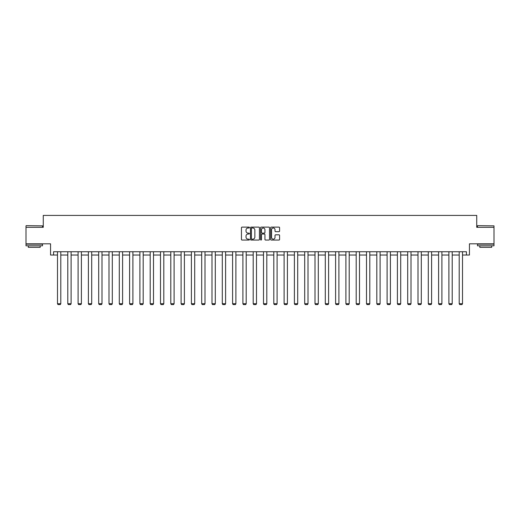 <?xml version="1.0" encoding="UTF-8"?>
<svg xmlns="http://www.w3.org/2000/svg" width="520" height="520" viewBox="0 0 520 520"><rect width="100%" height="100%" fill="white"/><g stroke="black" fill="none" stroke-linecap="round" stroke-linejoin="round"><path stroke-width="0.78" d="M249.438 227.552A0.455 0.455 0 0 0 248.983 227.103L242.099 227.103A0.65 0.65 0 0 0 241.449 227.747L241.449 239.415A0.65 0.65 0 0 0 242.099 240.065L248.983 240.065A0.455 0.455 0 0 0 249.438 239.609A0.455 0.455 0 0 0 248.983 239.155L248.092 239.155A2.074 2.074 0 0 1 246.019 237.081L246.019 236.113A2.074 2.074 0 0 1 248.092 234.039L248.983 234.039A0.455 0.455 0 0 0 249.438 233.584A0.455 0.455 0 0 0 248.983 233.129L248.092 233.129A2.074 2.074 0 0 1 246.019 231.056L246.019 230.081A2.074 2.074 0 0 1 248.092 228.007L248.983 228.007A0.455 0.455 0 0 0 249.438 227.552M53.566 255.041L53.566 251.739L466.434 251.739L466.434 255.041L469.437 255.041L469.437 243.815L494 243.815L494 227.311L476.736 227.311L476.736 215.423L43.264 215.423L43.264 227.311L26 227.311L26 243.815L50.564 243.815L50.564 255.041L57.493 255.041M278.941 231.673A0.65 0.65 0 0 0 279.591 231.023L279.591 227.747A0.65 0.65 0 0 0 278.941 227.103L271.291 227.103A0.65 0.65 0 0 0 270.647 227.747L270.647 239.415A0.65 0.65 0 0 0 271.291 240.065L278.941 240.065A0.65 0.65 0 0 0 279.591 239.415L279.591 235.463A0.65 0.65 0 0 0 278.941 234.812L275.665 234.812A0.65 0.65 0 0 0 275.022 235.463L275.022 237.425A1.736 1.736 0 0 1 273.286 239.155A1.736 1.736 0 0 1 271.55 237.425L271.55 229.743A1.736 1.736 0 0 1 273.286 228.007A1.736 1.736 0 0 1 275.022 229.743L275.022 231.023A0.65 0.65 0 0 0 275.665 231.673L278.941 231.673M259.435 227.747A0.65 0.65 0 0 0 258.784 227.103L251.134 227.103A0.65 0.65 0 0 0 250.491 227.747L250.491 239.415A0.65 0.65 0 0 0 251.134 240.065L258.784 240.065A0.65 0.65 0 0 0 259.435 239.415L259.435 227.747M261.216 227.103L268.866 227.103A0.65 0.65 0 0 1 269.51 227.747L269.51 239.415A0.65 0.65 0 0 1 268.866 240.065L265.59 240.065A0.65 0.65 0 0 1 264.94 239.415L264.94 234.683A0.65 0.65 0 0 0 264.297 234.039L262.125 234.039A0.65 0.65 0 0 0 261.476 234.683L261.476 239.609A0.455 0.455 0 0 1 261.021 240.065A0.455 0.455 0 0 1 260.565 239.609L260.565 227.747A0.65 0.65 0 0 1 261.216 227.103M60.794 255.041L67.795 255.041M71.097 255.041L78.098 255.041M81.4 255.041L88.394 255.041M91.695 255.041L98.696 255.041M101.998 255.041L108.999 255.041M112.301 255.041L119.294 255.041M122.597 255.041L129.597 255.041M132.899 255.041L139.899 255.041M143.195 255.041L150.196 255.041M153.498 255.041L160.498 255.041M163.8 255.041L170.8 255.041M174.096 255.041L181.097 255.041M184.399 255.041L191.399 255.041M194.701 255.041L201.695 255.041M204.997 255.041L211.998 255.041M215.3 255.041L222.3 255.041M225.602 255.041L232.596 255.041M235.898 255.041L242.899 255.041M246.201 255.041L253.201 255.041M256.503 255.041L263.497 255.041M266.799 255.041L273.8 255.041M277.101 255.041L284.102 255.041M287.404 255.041L294.398 255.041M297.7 255.041L304.7 255.041M308.002 255.041L315.003 255.041M318.305 255.041L325.299 255.041M328.601 255.041L335.601 255.041M338.904 255.041L345.904 255.041M349.2 255.041L356.2 255.041M359.502 255.041L366.503 255.041M369.804 255.041L376.805 255.041M380.101 255.041L387.101 255.041M390.403 255.041L397.404 255.041M400.706 255.041L407.7 255.041M411.001 255.041L418.002 255.041M421.304 255.041L428.304 255.041M431.606 255.041L438.601 255.041M441.903 255.041L448.903 255.041M452.205 255.041L459.206 255.041M462.507 255.041L466.434 255.041M251.849 228.007A0.455 0.455 0 0 0 251.394 228.462L251.394 238.7A0.455 0.455 0 0 0 251.849 239.155L252.792 239.155A2.074 2.074 0 0 0 254.865 237.081L254.865 230.081A2.074 2.074 0 0 0 252.792 228.007L251.849 228.007M264.94 229.775A1.736 1.736 0 0 0 263.211 228.04A1.736 1.736 0 0 0 261.476 229.775L261.476 232.479A0.65 0.65 0 0 0 262.125 233.129L264.297 233.129A0.65 0.65 0 0 0 264.94 232.479L264.94 229.775M60.794 251.739L60.794 303.719L57.493 303.719L57.493 251.739M60.794 303.719L60.3 304.577L57.993 304.577L57.493 303.719M26.195 225.661L42.51 225.856L26.195 225.661M34.255 245.797L26 245.797L26 244.147L42.51 244.147L42.51 245.797L34.255 245.797M40.196 245.797L40.196 247.319L28.314 247.319L28.314 245.797M477.692 225.661L494 225.856L477.692 225.661M485.745 245.797L477.49 245.797L477.49 244.147L494 244.147L494 245.797L485.745 245.797M491.686 245.797L491.686 247.319L479.804 247.319L479.804 245.797M71.097 251.739L71.097 303.719L67.795 303.719L67.795 251.739M71.097 303.719L70.603 304.577L68.289 304.577L67.795 303.719M81.4 251.739L81.4 303.719L78.098 303.719L78.098 251.739M81.4 303.719L80.899 304.577L78.591 304.577L78.098 303.719M91.695 251.739L91.695 303.719L88.394 303.719L88.394 251.739M91.695 303.719L91.202 304.577L88.894 304.577L88.394 303.719M101.998 251.739L101.998 303.719L98.696 303.719L98.696 251.739M101.998 303.719L101.504 304.577L99.19 304.577L98.696 303.719M112.301 251.739L112.301 303.719L108.999 303.719L108.999 251.739M112.301 303.719L111.8 304.577L109.492 304.577L108.999 303.719M122.597 251.739L122.597 303.719L119.294 303.719L119.294 251.739M122.597 303.719L122.103 304.577L119.788 304.577L119.294 303.719M132.899 251.739L132.899 303.719L129.597 303.719L129.597 251.739M132.899 303.719L132.405 304.577L130.091 304.577L129.597 303.719M143.195 251.739L143.195 303.719L139.899 303.719L139.899 251.739M143.195 303.719L142.701 304.577L140.394 304.577L139.899 303.719M153.498 251.739L153.498 303.719L150.196 303.719L150.196 251.739M153.498 303.719L153.004 304.577L150.69 304.577L150.196 303.719M163.8 251.739L163.8 303.719L160.498 303.719L160.498 251.739M163.8 303.719L163.306 304.577L160.992 304.577L160.498 303.719M174.096 251.739L174.096 303.719L170.8 303.719L170.8 251.739M174.096 303.719L173.602 304.577L171.294 304.577L170.8 303.719M184.399 251.739L184.399 303.719L181.097 303.719L181.097 251.739M184.399 303.719L183.905 304.577L181.591 304.577L181.097 303.719M194.701 251.739L194.701 303.719L191.399 303.719L191.399 251.739M194.701 303.719L194.207 304.577L191.893 304.577L191.399 303.719M204.997 251.739L204.997 303.719L201.695 303.719L201.695 251.739M204.997 303.719L204.503 304.577L202.196 304.577L201.695 303.719M215.3 251.739L215.3 303.719L211.998 303.719L211.998 251.739M215.3 303.719L214.806 304.577L212.492 304.577L211.998 303.719M225.602 251.739L225.602 303.719L222.3 303.719L222.3 251.739M225.602 303.719L225.102 304.577L222.794 304.577L222.3 303.719M235.898 251.739L235.898 303.719L232.596 303.719L232.596 251.739M235.898 303.719L235.404 304.577L233.097 304.577L232.596 303.719M246.201 251.739L246.201 303.719L242.899 303.719L242.899 251.739M246.201 303.719L245.707 304.577L243.393 304.577L242.899 303.719M256.503 251.739L256.503 303.719L253.201 303.719L253.201 251.739M256.503 303.719L256.002 304.577L253.695 304.577L253.201 303.719M266.799 251.739L266.799 303.719L263.497 303.719L263.497 251.739M266.799 303.719L266.305 304.577L263.998 304.577L263.497 303.719M277.101 251.739L277.101 303.719L273.8 303.719L273.8 251.739M277.101 303.719L276.608 304.577L274.293 304.577L273.8 303.719M287.404 251.739L287.404 303.719L284.102 303.719L284.102 251.739M287.404 303.719L286.904 304.577L284.596 304.577L284.102 303.719M297.7 251.739L297.7 303.719L294.398 303.719L294.398 251.739M297.7 303.719L297.206 304.577L294.899 304.577L294.398 303.719M308.002 251.739L308.002 303.719L304.7 303.719L304.7 251.739M308.002 303.719L307.508 304.577L305.195 304.577L304.7 303.719M318.305 251.739L318.305 303.719L315.003 303.719L315.003 251.739M318.305 303.719L317.805 304.577L315.497 304.577L315.003 303.719M328.601 251.739L328.601 303.719L325.299 303.719L325.299 251.739M328.601 303.719L328.107 304.577L325.793 304.577L325.299 303.719M338.904 251.739L338.904 303.719L335.601 303.719L335.601 251.739M338.904 303.719L338.41 304.577L336.096 304.577L335.601 303.719M349.2 251.739L349.2 303.719L345.904 303.719L345.904 251.739M349.2 303.719L348.706 304.577L346.398 304.577L345.904 303.719M359.502 251.739L359.502 303.719L356.2 303.719L356.2 251.739M359.502 303.719L359.008 304.577L356.694 304.577L356.2 303.719M369.804 251.739L369.804 303.719L366.503 303.719L366.503 251.739M369.804 303.719L369.31 304.577L366.997 304.577L366.503 303.719M380.101 251.739L380.101 303.719L376.805 303.719L376.805 251.739M380.101 303.719L379.606 304.577L377.299 304.577L376.805 303.719M390.403 251.739L390.403 303.719L387.101 303.719L387.101 251.739M390.403 303.719L389.909 304.577L387.595 304.577L387.101 303.719M400.706 251.739L400.706 303.719L397.404 303.719L397.404 251.739M400.706 303.719L400.212 304.577L397.897 304.577L397.404 303.719M411.001 251.739L411.001 303.719L407.7 303.719L407.7 251.739M411.001 303.719L410.507 304.577L408.2 304.577L407.7 303.719M421.304 251.739L421.304 303.719L418.002 303.719L418.002 251.739M421.304 303.719L420.81 304.577L418.496 304.577L418.002 303.719M431.606 251.739L431.606 303.719L428.304 303.719L428.304 251.739M431.606 303.719L431.106 304.577L428.799 304.577L428.304 303.719M441.903 251.739L441.903 303.719L438.601 303.719L438.601 251.739M441.903 303.719L441.409 304.577L439.101 304.577L438.601 303.719M452.205 251.739L452.205 303.719L448.903 303.719L448.903 251.739M452.205 303.719L451.711 304.577L449.397 304.577L448.903 303.719M462.507 251.739L462.507 303.719L459.206 303.719L459.206 251.739M462.507 303.719L462.007 304.577L459.7 304.577L459.206 303.719M26 227.311L26 225.856M29.764 244.147L29.764 243.815M38.74 244.147L38.74 243.815M42.51 227.311L42.51 225.856M477.49 227.311L477.49 225.856M481.26 244.147L481.26 243.815M490.237 244.147L490.237 243.815M494 227.311L494 225.856"/></g></svg>
